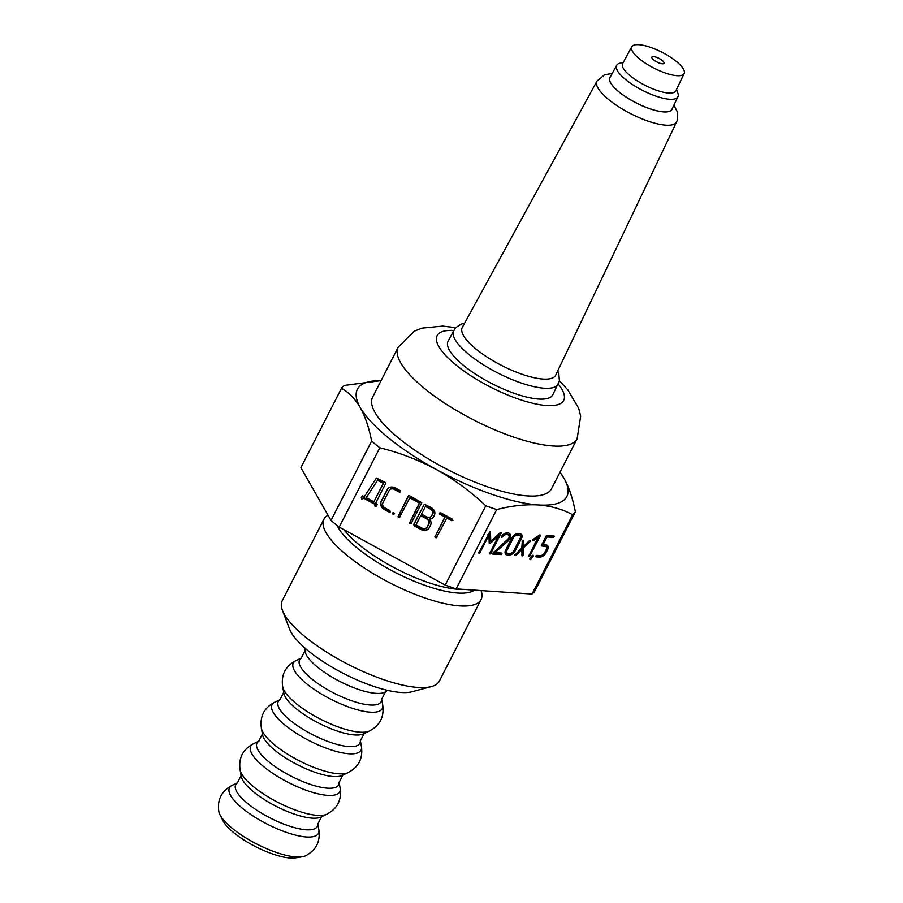 <?xml version="1.0" encoding="UTF-8"?>
<svg xmlns="http://www.w3.org/2000/svg" width="903" height="903" viewBox="0 0 903 903"><rect width="100%" height="100%" fill="white"/><g stroke="black" fill="none" stroke-linecap="round" stroke-linejoin="round"><path stroke-width="1.35" d="M513.83 550.706L520.083 538.414A3.025 1.659 129.1 0 0 520.444 537.398A3.454 1.896 129.1 0 0 520.455 536.45A4.402 2.416 129.1 0 0 519.947 535.558A5.113 2.811 129.1 0 0 519.936 535.547A5.113 2.811 129.1 0 0 518.92 535.174L517.554 535.084A5.147 2.822 129.1 0 0 516.234 535.31A4.346 2.382 129.1 0 0 514.902 536.055A3.443 1.896 129.1 0 0 513.965 536.958A3.104 1.704 129.1 0 0 513.276 537.985L507.023 550.277A2.912 1.603 129.1 0 0 506.673 551.259A3.477 1.908 129.1 0 0 506.662 552.196A4.673 2.562 129.1 0 0 507.181 553.133A4.808 2.641 129.1 0 0 507.215 553.167A4.808 2.641 129.1 0 0 508.175 553.516L509.54 553.595A5.204 2.856 129.1 0 0 510.884 553.37A4.425 2.427 129.1 0 0 512.238 552.613A3.262 1.795 129.1 0 0 513.141 551.744A3.183 1.75 129.1 0 0 513.83 550.706M533.38 555.943L533.041 555.164L532.081 555.717L529.7 558.957L530.027 559.747L533.38 555.943L532.601 555.311M523.266 554.86L523.39 548.053L530.287 540.953L529.079 540.999L523.401 546.439L523.413 540.412L522.329 540.491L521.821 547.974L514.845 555.221L516.053 555.164L521.787 549.611L522.058 555.966A1.354 0.745 129.1 0 0 522.668 555.774L523.266 554.86L521.99 553.821L522.115 547.026L523.04 546.134M532.849 540.807A1.174 0.643 129.1 0 0 533.436 540.604L538.053 537.488L528.729 556.214A2.98 1.637 129.1 0 0 528.774 556.248A2.98 1.637 129.1 0 0 529.113 556.429A1.377 0.756 129.1 0 0 529.7 556.271L540.4 535.66L540.084 534.869A1.151 0.632 129.1 0 0 539.509 535.05L533.03 539.452A1.829 1.005 129.1 0 0 532.556 539.971L532.465 540.479M546.417 535.637L541.224 545.92L545.062 546.383A5.192 2.844 -50.9 0 1 546.089 546.755A4.267 2.348 -50.9 0 1 546.101 546.755A4.267 2.348 -50.9 0 1 546.597 547.624L546.642 547.929A3.115 1.716 -50.9 0 1 546.552 548.719A3.172 1.738 -50.9 0 1 546.225 549.6L544.656 552.67A3.16 1.738 -50.9 0 1 543.967 553.708A3.386 1.862 -50.9 0 1 543.03 554.6A4.267 2.348 -50.9 0 1 541.71 555.334A5.192 2.856 -50.9 0 1 540.389 555.559L536.754 555.356L535.795 556.62A1.264 0.7 129.1 0 0 535.919 556.767A1.264 0.7 129.1 0 0 536.201 556.869L539.622 557.083A7.608 4.176 129.1 0 0 541.631 556.733A6.603 3.635 129.1 0 0 543.662 555.571A5.17 2.844 129.1 0 0 545.04 554.25A4.515 2.483 129.1 0 0 546.044 552.749L547.602 549.69A4.504 2.472 129.1 0 0 548.144 548.144A5.17 2.844 129.1 0 0 548.144 546.721A6.603 3.623 129.1 0 0 547.376 545.423L547.376 545.423A7.63 4.188 129.1 0 0 545.852 544.859L543.121 544.69L547.049 536.958L553.178 537.353L554.318 536.179L546.417 535.637M516.313 533.921A6.524 3.578 129.1 0 0 514.281 535.084A5.362 2.946 129.1 0 0 512.881 536.427A4.436 2.438 129.1 0 0 511.888 537.906L505.646 550.175A4.481 2.461 129.1 0 0 505.104 551.699A4.989 2.743 129.1 0 0 505.104 553.087A7.156 3.939 129.1 0 0 505.906 554.465A7.337 4.03 129.1 0 0 505.94 554.498A7.337 4.03 129.1 0 0 507.396 555.029L508.761 555.119A7.766 4.267 129.1 0 0 510.793 554.769A6.569 3.612 129.1 0 0 512.836 553.607A5.181 2.844 129.1 0 0 514.213 552.286A4.538 2.495 129.1 0 0 515.218 550.785L521.46 538.515A4.583 2.517 129.1 0 0 522.013 536.958A5.102 2.799 129.1 0 0 522.013 535.535A6.671 3.668 129.1 0 0 521.234 534.226A7.755 4.255 129.1 0 0 519.688 533.65L518.322 533.571A7.653 4.21 129.1 0 0 516.313 533.921M509.608 539.215A4.707 2.585 129.1 0 0 510.037 538.481L510.353 537.77A4.549 2.495 129.1 0 0 510.669 536.201A7.461 4.097 129.1 0 0 510.342 534.61A9.29 5.102 129.1 0 0 509.552 533.594A9.29 5.102 129.1 0 0 509.269 533.391A9.82 5.395 129.1 0 0 507.61 532.883A9.154 5.034 129.1 0 0 506.109 533.03A6.987 3.838 129.1 0 0 504.675 533.571A6.287 3.454 129.1 0 0 503.061 534.644A7.145 3.928 129.1 0 0 501.47 536.235L501.628 537.296A2.37 1.298 129.1 0 0 502.079 537.183L502.497 536.833A7.134 3.928 -50.9 0 1 503.264 536.043A4.933 2.709 -50.9 0 1 503.93 535.468A4.515 2.483 -50.9 0 1 505.375 534.666A6.208 3.409 -50.9 0 1 506.922 534.407A7.145 3.928 -50.9 0 1 508.129 534.779A6.434 3.533 -50.9 0 1 508.321 534.915A6.434 3.533 -50.9 0 1 508.886 535.66A5.858 3.217 -50.9 0 1 509.055 536.1A4.233 2.325 -50.9 0 1 509.123 536.529A3.51 1.93 -50.9 0 1 509.032 537.409A3.364 1.851 -50.9 0 1 508.671 538.357L492.44 553.832A1.264 0.689 129.1 0 0 492.564 554.013A1.264 0.689 129.1 0 0 492.79 554.103L501.639 554.386L501.741 553.11L494.855 552.67L507.531 541.552A12.845 7.055 129.1 0 0 508.479 540.615A5.678 3.127 129.1 0 0 509.078 539.949A4.978 2.732 129.1 0 0 509.608 539.215L508.637 538.425M489.212 543.234L490.374 543.301L498.467 535.908L489.607 553.731A3.014 1.648 129.1 0 0 489.652 553.765A3.014 1.648 129.1 0 0 490.002 553.945A1.377 0.756 129.1 0 0 490.589 553.787L501.425 532.522L500.217 532.702L490.758 541.36L490.464 532.093A2.551 1.4 129.1 0 0 490.352 531.686A1.117 0.61 129.1 0 0 490.081 531.551L478.703 553.042A2.991 1.648 129.1 0 0 478.748 553.076A2.991 1.648 129.1 0 0 479.098 553.257A1.377 0.756 129.1 0 0 479.685 553.099L488.941 535.321L489.212 543.234M560.018 472.179L563.991 478.263C569.025 487.394 572.818 498.591 575.358 511.866A132.357 40.025 -152.9 0 1 572.615 514.733L532.025 594.05L456.139 588.88A132.357 40.025 -152.9 0 1 445.202 585.088L339.201 527.104A132.357 40.025 -152.9 0 1 331.017 520.444L300.902 467.641L341.492 388.324A132.357 40.025 -152.9 0 1 344.235 385.457L381.077 380.637M572.615 514.733C562.558 509.247 551.146 505.973 538.357 504.946C525.377 504.224 511.504 505.77 496.729 509.563L456.139 588.88M532.341 555.458L533.233 556.18M530.061 558.426L530.998 559.183M529.768 558.833L530.625 559.533M521.708 554.487L523.153 555.266M520.884 548.877L521.787 549.611M515.15 554.431L516.053 555.164M514.913 554.837L515.658 555.447M523.401 546.439L522.137 545.401L522.171 540.671M529.395 540.773L530.196 541.428M529.011 541.066L529.914 541.8M522.115 547.026L523.39 548.053M539.588 535.005L540.4 535.66M537.782 537.274L538.606 535.671M529.192 554.882L530.196 555.706M528.921 555.401L529.847 556.158M528.842 555.571L529.7 556.271M537.082 536.698L538.053 537.488M553.2 535.784L554.25 536.63M546.18 535.953L552.839 535.761M552.568 536.077L553.832 537.116M551.914 536.314L553.178 537.353M546.044 536.145L547.049 536.958M542.105 543.866L543.121 544.69M546.642 547.94A4.504 2.472 129.1 0 0 546.868 547.116A5.17 2.844 129.1 0 0 546.868 545.694A6.603 3.623 129.1 0 0 546.62 545.006M536.032 555.898L538.357 556.045A7.608 4.176 129.1 0 0 540.355 555.695A6.603 3.635 129.1 0 0 540.694 555.559M544.825 545.728L546.089 546.755L544.825 545.728A5.192 2.844 -50.9 0 0 543.787 545.344L545.062 546.383M541.428 545.198L543.787 545.344M505.409 553.866A7.337 4.03 129.1 0 0 506.131 554.002L507.497 554.081A7.766 4.267 129.1 0 0 509.518 553.731A6.569 3.612 129.1 0 0 509.856 553.595M520.5 536.788A4.583 2.517 129.1 0 0 520.738 535.919A5.102 2.799 129.1 0 0 520.749 534.508A6.671 3.668 129.1 0 0 520.478 533.808M519.925 535.535L518.672 534.52A5.113 2.811 129.1 0 0 518.661 534.508A5.113 2.811 129.1 0 0 517.645 534.136L516.29 534.057A5.147 2.822 129.1 0 0 515.985 534.057M505.353 550.841A3.477 1.908 129.1 0 0 505.387 551.169A4.673 2.562 129.1 0 0 505.906 552.094A4.808 2.641 129.1 0 0 505.951 552.128A4.808 2.641 129.1 0 0 505.985 552.162M506.606 540.807L507.531 541.552M493.93 551.914L494.855 552.67M500.996 553.054L502.045 553.911M492.598 553.144L500.634 553.031M500.364 553.347L501.639 554.386M500.262 553.426L501.537 554.453M499.698 553.595L500.973 554.623M505.025 533.402A6.208 3.409 -50.9 0 1 505.646 533.38A7.145 3.928 -50.9 0 1 506.865 533.752A6.434 3.533 -50.9 0 1 507.046 533.887A6.434 3.533 -50.9 0 1 507.215 534.045M501.594 536.089L502.497 536.833M501.289 536.54L502.079 537.183M509.134 536.608A4.549 2.495 129.1 0 0 509.405 535.174A7.461 4.097 129.1 0 0 509.078 533.583A9.29 5.102 129.1 0 0 508.829 533.165M509.123 536.777L510.353 537.77M508.976 537.624L510.037 538.481M487.925 534.497L488.941 535.321M479.166 551.71L480.17 552.534M478.906 552.23L479.832 552.986M478.816 552.399L479.685 553.099M489.9 531.63L490.464 532.093M490.758 541.36L489.494 540.333L489.234 532.104M500.476 532.533L501.278 533.188M498.208 535.693L499.303 533.538M490.069 552.399L491.085 553.212M489.81 552.918L490.735 553.674M489.719 553.087L490.589 553.787M497.542 535.152L498.467 535.908M489.178 542.206L490.408 541.078M489.178 542.319L490.374 543.301M575.358 511.866L534.768 591.194A132.357 40.025 -152.9 0 1 532.025 594.05M560.007 472.201A117.65 35.578 -152.9 0 1 563.991 478.263A117.65 35.578 -152.9 0 1 538.357 504.946A117.65 35.578 -152.9 0 1 436.476 469.571A117.65 35.578 -152.9 0 1 360.241 407.524A117.65 35.578 -152.9 0 1 381.077 380.648M496.729 509.563A132.357 40.025 -152.9 0 1 485.791 505.77C470.813 491.627 454.378 479.561 436.476 469.571C418.382 459.887 399.487 452.617 379.791 447.786L339.201 527.104M485.791 505.77L445.202 585.088M393.166 514.326L394.521 513.536L393.652 512.69L392.591 513.039A0.926 0.88 -136.1 0 0 393.166 514.326L393.934 514.496M394.588 489.494L399.318 492.09L400.661 491.842L400.097 490.566L395.356 487.97A7.732 7.348 -136.1 0 0 392.613 487.067A6.502 6.174 -136.1 0 0 390.028 487.259A5.384 5.113 -136.1 0 0 388.346 488.128A4.459 4.233 -136.1 0 0 387.252 489.449L380.964 501.752A4.481 4.255 -136.1 0 0 380.773 505.296A7.1 6.739 -136.1 0 0 384.339 509.495L389.08 512.091L390.423 511.854L389.859 510.579L385.118 507.983A5.136 4.876 43.9 0 1 383.617 506.775A4.413 4.188 43.9 0 1 382.737 505.217A3.477 3.296 43.9 0 1 382.883 502.813L389.182 490.487A3.194 3.025 43.9 0 1 391.055 488.986A4.346 4.12 43.9 0 1 392.76 488.884A5.294 5.023 43.9 0 1 394.588 489.494L395.017 489.054L399.747 491.638L399.318 492.09M434.603 514.733L434.885 513.22A4.56 4.334 -136.1 0 0 434.772 512.17A5.802 5.508 -136.1 0 0 434.377 511.053A6.818 6.468 -136.1 0 0 433.045 509.055A7.834 7.438 -136.1 0 0 431.013 507.475L424.32 504.167L413.687 524.564L414.251 525.862L420.945 529.519A7.077 6.716 -136.1 0 0 426.419 530.129A5.204 4.944 -136.1 0 0 428.033 529.305A4.165 3.951 -136.1 0 0 429.06 528.052L430.629 524.982A4.052 3.849 -136.1 0 0 431.047 523.379A5.723 5.441 -136.1 0 0 430.742 521.212A6.355 6.028 -136.1 0 0 429.591 519.169A8.861 8.409 -136.1 0 0 430.426 519.044A6.298 5.982 -136.1 0 0 431.103 518.875A4.594 4.368 -136.1 0 0 433.575 516.742L434.603 514.733M434.93 536.551L435.02 537.003A3.014 2.856 -136.1 0 0 435.596 537.556A1.377 1.309 -136.1 0 0 436.386 537.748L446.804 518.062L451.624 520.692L452.967 520.455L452.403 519.18L440.912 512.893L439.558 513.13A0.926 0.88 -136.1 0 0 440.122 514.405L444.886 517.001L435.02 537.003M411.046 523.74L421.746 502.678L409.623 495.77L408.269 496.018L398.02 516.764A3.014 2.856 -136.1 0 0 398.595 517.317A1.377 1.309 -136.1 0 0 399.386 517.521L409.804 497.824L419.364 503.05L409.499 523.051A3.014 2.856 -136.1 0 0 410.075 523.605A1.377 1.309 -136.1 0 0 410.865 523.796L411.463 523.311L410.865 523.796M374.553 505.104L375.129 506.38L376.077 506.459L377.251 504.653L375.817 502.79L385.626 483.636L385.062 482.337L376.404 478.003L364.338 496.616L362.385 495.905L361.211 497.801L361.877 499.133L363.514 498.117L374.937 504.359L374.519 505.725M379.791 447.786A132.357 40.025 -152.9 0 1 371.607 441.127L331.017 520.444M371.607 441.127C369.056 427.841 365.264 416.644 360.241 407.524C355.048 398.72 348.795 392.32 341.492 388.324M363.514 498.117L363.943 497.666L375.355 503.908L374.982 504.653M362.385 495.894L361.606 497.982L363.232 498.67M376.427 478.003L364.338 496.616M374.948 505.274L376.574 505.962M409.804 497.824L410.233 497.384L419.793 502.61L409.928 522.6A3.014 2.856 -136.1 0 0 410.504 523.153L410.075 523.605M410.504 523.153A1.377 1.309 -136.1 0 0 411.294 523.356M408.675 495.612L398.449 516.324A3.014 2.856 -136.1 0 0 399.024 516.877A1.377 1.309 -136.1 0 0 399.815 517.069L399.566 517.464M439.93 512.848A0.926 0.88 -136.1 0 0 440.551 513.965L445.314 516.561L435.359 536.111M446.804 518.062L447.233 517.611L452.967 520.342M435.449 536.563A3.014 2.856 -136.1 0 0 436.025 537.116L435.596 537.556M436.025 537.116A1.377 1.309 -136.1 0 0 436.815 537.308L436.386 537.748M429.591 519.169L430.02 518.728A8.861 8.409 -136.1 0 0 430.844 518.604A6.298 5.982 -136.1 0 0 431.532 518.424A4.594 4.368 -136.1 0 0 433.034 517.554M424.32 504.167L414.116 524.124L414.669 525.411L421.362 529.079A7.077 6.716 -136.1 0 0 426.837 529.689A5.204 4.944 -136.1 0 0 428.462 528.853A4.165 3.951 -136.1 0 0 428.62 528.718M389.678 489.798L390.096 489.358A3.194 3.025 43.9 0 1 391.484 488.546A4.346 4.12 43.9 0 1 393.189 488.444A5.294 5.023 43.9 0 1 395.017 489.054M388.155 488.275A4.459 4.233 -136.1 0 0 387.68 489.008L381.382 501.3A4.481 4.255 -136.1 0 0 381.19 504.845A7.1 6.739 -136.1 0 0 384.757 509.055L390.423 511.741M399.747 491.638L400.661 491.74M392.963 512.769A0.926 0.88 -136.1 0 0 392.986 513.288L392.557 513.728M392.986 513.288A1.298 1.23 -136.1 0 0 393.595 513.886M373.853 501.82L383.741 482.891L377.905 479.696L366.268 497.666L373.853 501.82L383.312 483.331L377.488 480.148M431.171 516.358L431.6 515.906A3.093 2.935 -136.1 0 0 432.074 515.241L432.864 513.705A3.16 3.002 -136.1 0 0 433.011 511.256A4.21 3.996 -136.1 0 0 432.153 509.755A5.283 5.012 -136.1 0 0 430.641 508.536L425.877 505.94L425.46 506.38L421.498 514.112L426.261 516.708A5.057 4.797 -136.1 0 0 428.033 517.295A4.447 4.222 -136.1 0 0 429.749 517.182A3.499 3.319 -136.1 0 0 431.645 515.692L432.435 514.146A3.16 3.002 -136.1 0 0 432.582 511.696A4.21 3.996 -136.1 0 0 431.724 510.195A5.283 5.012 -136.1 0 0 430.212 508.976L425.46 506.38M426.634 527.702L427.063 527.25A3.194 3.036 -136.1 0 0 427.559 526.562L429.139 523.48A2.754 2.619 -136.1 0 0 429.41 522.431A3.578 3.398 -136.1 0 0 429.252 521.189A4.831 4.583 -136.1 0 0 426.871 518.311L421.148 515.184L420.719 515.624L415.99 524.869L421.712 527.995A5.249 4.989 -136.1 0 0 423.541 528.605A4.447 4.222 -136.1 0 0 425.279 528.503A3.273 3.104 -136.1 0 0 427.13 527.013L428.711 523.921A2.754 2.619 -136.1 0 0 428.981 522.871A3.578 3.398 -136.1 0 0 428.823 521.629A4.831 4.583 -136.1 0 0 426.442 518.751L420.719 515.624M481.085 590.585A88.246 26.684 -152.9 0 1 481.062 599.558A88.246 26.684 -152.9 0 1 407.501 591.194A88.246 26.684 -152.9 0 1 326.107 532.838A88.246 26.684 -152.9 0 1 323.963 519.169A88.246 26.684 -152.9 0 1 328.026 515.207M481.062 599.558L439.343 681.099A88.246 26.684 -152.9 0 1 431.431 686.551A88.246 26.684 -152.9 0 1 352.971 666.82A88.246 26.684 -152.9 0 1 284.377 614.367A88.246 26.684 -152.9 0 1 282.436 610.315A88.246 26.684 -152.9 0 1 282.233 600.698L323.963 519.169M431.431 686.551L412.061 691.743A72.556 21.943 -152.9 0 1 347.553 675.523A72.556 21.943 -152.9 0 1 291.15 632.393A72.556 21.943 -152.9 0 1 289.558 629.064L282.436 610.315M302.223 856.778L295.586 857.85A44.123 13.342 -152.9 0 1 236.541 834.869A44.123 13.342 -152.9 0 1 222.962 820.692L219.948 814.675A49.981 15.114 -152.9 0 1 218.853 811.695C217.059 799.663 221.562 790.847 232.376 785.271A49.981 15.114 -152.9 0 0 232.15 785.373A49.981 15.114 -152.9 0 0 245.571 810.736A49.981 15.114 -152.9 0 0 294.796 834.936A49.981 15.114 -152.9 0 0 318.849 829.744A49.981 15.114 -152.9 0 0 318.804 829.496C320.61 841.54 316.095 850.344 305.282 855.92A49.981 15.114 -152.9 0 1 302.223 856.778A49.981 15.114 -152.9 0 1 235.333 830.737A49.981 15.114 -152.9 0 1 219.948 814.675M321.603 816.617L317.766 824.134A45.816 13.85 -152.9 0 1 294.513 827.633A45.816 13.85 -152.9 0 1 250.481 805.747A45.816 13.85 -152.9 0 1 237.342 782.98L241.18 775.463M326.694 814.269L320.768 817.091A45.816 13.85 -152.9 0 1 256.441 794.109A45.816 13.85 -152.9 0 1 241.293 776.433L240.108 769.966M455.507 327.687L442.763 326.085L421.859 328.15L414.342 331.164L398.189 347.192L372.646 397.117A100.493 30.386 27.1 0 0 448.272 469.944A100.493 30.386 27.1 0 0 551.575 488.67L577.119 438.756L580.663 416.204L578.699 408.348L567.784 389.791L559.409 380.852M326.796 814.224A49.981 15.114 -152.9 0 1 326.57 814.325A49.981 15.114 -152.9 0 1 256.621 789.143A49.981 15.114 -152.9 0 1 240.142 770.101A49.981 15.114 -152.9 0 1 240.096 769.853M326.57 814.325C337.383 808.749 341.887 799.934 340.092 787.901A49.981 15.114 -152.9 0 1 340.138 788.15A49.981 15.114 -152.9 0 1 316.084 793.342A49.981 15.114 -152.9 0 1 266.859 769.142A49.981 15.114 -152.9 0 1 253.438 743.779A49.981 15.114 -152.9 0 1 253.664 743.677C242.851 749.253 238.336 758.068 240.142 770.101M342.892 775.022L339.054 782.54A45.816 13.85 -152.9 0 1 315.802 786.039A45.816 13.85 -152.9 0 1 271.769 764.152A45.816 13.85 -152.9 0 1 258.63 741.386L262.468 733.868M347.982 772.675L342.045 775.496A45.816 13.85 -152.9 0 1 277.729 752.515A45.816 13.85 -152.9 0 1 262.581 734.828L261.396 728.36M348.084 772.618A49.981 15.114 -152.9 0 1 347.858 772.731A49.981 15.114 -152.9 0 1 277.91 747.549A49.981 15.114 -152.9 0 1 261.43 728.507A49.981 15.114 -152.9 0 1 261.385 728.258M347.858 772.731C358.672 767.144 363.175 758.339 361.381 746.307A49.981 15.114 -152.9 0 1 361.426 746.555A49.981 15.114 -152.9 0 1 337.372 751.736A49.981 15.114 -152.9 0 1 288.136 727.547A49.981 15.114 -152.9 0 1 274.715 702.184A49.981 15.114 -152.9 0 1 274.952 702.082C264.139 707.659 259.624 716.463 261.43 728.507M387.477 690.332L385.739 691.63A45.816 13.85 -152.9 0 1 385.468 691.833A45.816 13.85 -152.9 0 1 320.294 669.315A45.816 13.85 -152.9 0 1 305.045 650.668A45.816 13.85 -152.9 0 1 305.045 650.341L305.079 648.162M364.18 733.428L360.331 740.934A45.816 13.85 -152.9 0 1 337.079 744.433A45.816 13.85 -152.9 0 1 293.057 722.547A45.816 13.85 -152.9 0 1 279.907 699.78L283.756 692.274M385.468 691.833L381.619 699.34A45.816 13.85 -152.9 0 1 358.367 702.839A45.816 13.85 -152.9 0 1 314.346 680.952A45.816 13.85 -152.9 0 1 301.196 658.185L305.045 650.668M369.271 731.069L363.333 733.902A45.816 13.85 -152.9 0 1 299.017 710.921A45.816 13.85 -152.9 0 1 283.869 693.233L282.684 686.765M369.372 731.024A49.981 15.114 -152.9 0 1 369.146 731.137C379.96 725.549 384.464 716.745 382.669 704.712A49.981 15.114 -152.9 0 1 382.714 704.961A49.981 15.114 -152.9 0 1 358.66 710.142A49.981 15.114 -152.9 0 1 309.424 685.941A49.981 15.114 -152.9 0 1 296.003 660.59A49.981 15.114 -152.9 0 1 296.24 660.477C285.416 666.064 280.912 674.868 282.718 686.901A49.981 15.114 -152.9 0 1 282.662 686.652M369.146 731.137A49.981 15.114 -152.9 0 1 299.186 705.943A49.981 15.114 -152.9 0 1 282.718 686.901M656.097 57.171A6.829 2.066 -152.9 0 1 664.077 63.142A6.829 2.066 -152.9 0 1 657.012 62.036A6.829 2.066 -152.9 0 1 651.977 56.945A6.829 2.066 -152.9 0 1 656.097 57.171M665.917 73.222A29.393 8.883 27.1 0 0 684.147 73.515A29.393 8.883 27.1 0 0 662.001 52.284A29.393 8.883 27.1 0 0 631.818 46.742A29.393 8.883 27.1 0 0 665.917 73.222M631.818 46.742L622.607 63.582A29.912 9.041 27.1 0 0 657.316 90.537A29.912 9.041 27.1 0 0 675.873 90.842L684.147 73.515M623.296 62.33L619.695 63.289A34.427 10.407 27.1 0 0 616.647 65.343A34.427 10.407 27.1 0 0 656.583 96.361A34.427 10.407 27.1 0 0 677.927 96.711A34.427 10.407 27.1 0 0 677.814 93.043L676.494 89.544M616.647 65.343L609.976 77.545A34.811 10.52 27.1 0 0 650.363 108.902A34.811 10.52 27.1 0 0 671.945 109.252L677.927 96.711M612.189 73.493L604.626 74.723L596.996 81.089L462.313 327.371A52.453 15.859 27.1 0 0 523.164 374.632A52.453 15.859 27.1 0 0 555.695 375.151L676.652 121.86L677.521 119.467L677.352 111.916L673.931 105.098M464.56 323.24L461.715 323.929L455.462 327.733L448.057 341.221A58.83 17.789 27.1 0 0 516.381 394.092A58.83 17.789 27.1 0 0 552.794 394.814L559.397 380.931L558.833 373.65L557.727 370.907M521.697 554.984L522.668 555.774M532.589 539.915L533.436 540.604M546.868 545.694L548.144 546.721M546.868 547.116L548.144 548.144M546.529 548.821L547.602 549.69M545.04 551.925L546.044 552.749M544.125 553.505L545.04 554.25M542.737 554.814L543.662 555.571M540.355 555.695L541.631 556.733M538.357 556.045L539.622 557.083M506.131 554.002L507.396 555.029M507.497 554.081L508.761 555.119M509.518 553.731L510.793 554.769M511.899 552.85L512.836 553.607M513.299 551.541L514.213 552.286M514.213 549.961L515.218 550.785M520.388 537.646L521.46 538.515M520.738 535.919L522.013 536.958M520.749 534.508L522.013 535.535M517.645 534.136L518.92 535.174M516.29 534.057L517.554 535.084M515.195 534.463L516.234 535.31M513.988 535.31L514.902 536.055M513.062 536.224L513.965 536.958M512.306 537.195L513.276 537.985M506.007 549.453L507.023 550.277M505.556 550.356L506.673 551.259M505.387 551.169L506.662 552.196M508.152 539.181L509.078 539.949M507.576 539.881L508.479 540.615M506.865 533.752L508.129 534.779M505.646 533.38L506.922 534.407M504.292 533.775L505.375 534.666M502.994 534.7L503.93 535.468M502.339 535.298L503.264 536.043M509.078 533.583L510.342 534.61M509.405 535.174L510.669 536.201M464.119 589.422A77.455 23.422 -152.9 0 1 400.108 570.696A77.455 23.422 -152.9 0 1 344.054 529.768M474.402 590.122A78.888 23.85 -152.9 0 1 405.74 577.536A78.888 23.85 -152.9 0 1 338.253 527.713A78.888 23.85 -152.9 0 1 337.09 525.433M453.554 330.475A71.077 21.491 27.1 0 0 451.252 360.963A71.077 21.491 27.1 0 0 534.915 403.776A71.077 21.491 27.1 0 0 558.291 384.08M398.189 347.192A100.493 30.386 27.1 0 0 473.815 420.03A100.493 30.386 27.1 0 0 577.119 438.756M610.428 76.721A34.946 10.565 27.1 0 0 619.277 92.162A34.946 10.565 27.1 0 0 650.397 108.958A34.946 10.565 27.1 0 0 672.351 108.405M596.996 81.089A44.744 13.534 27.1 0 0 648.907 121.408A44.744 13.534 27.1 0 0 676.652 121.86M453.599 330.385A58.83 17.789 27.1 0 0 521.923 383.256A58.83 17.789 27.1 0 0 558.336 383.989M518.661 534.508L519.936 535.547M508.321 534.915L507.046 533.887M237.658 782.754L232.15 785.373M317.754 823.739L318.849 829.744M258.947 741.16L253.438 743.779M339.043 782.145L340.138 788.15M280.235 699.554L274.715 702.184M360.331 740.55L361.426 746.555M301.523 657.96L296.003 660.59M381.619 698.945L382.714 704.961"/></g></svg>
